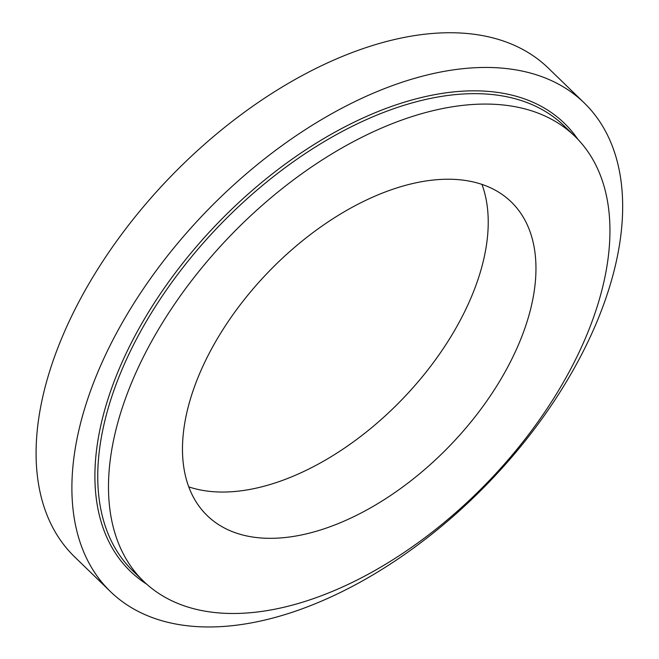 <?xml version="1.0" encoding="UTF-8"?>
<svg xmlns="http://www.w3.org/2000/svg" width="659" height="659" viewBox="0 0 659 659"><rect width="100%" height="100%" fill="white"/><g stroke="black" fill="none" stroke-linecap="round" stroke-linejoin="round"><path stroke-width="0.99" d="M110.415 591.56L74.607 556.855A340.324 195.69 -45.9 0 1 95.72 272.431A340.324 195.69 -45.9 0 1 394.403 39.548A340.324 195.69 -45.9 0 1 548.346 68.132L584.154 102.845A340.324 195.69 -45.9 0 1 487.792 483.401A340.324 195.69 -45.9 0 1 110.415 591.56A340.324 195.69 -45.9 0 1 131.52 307.135A340.324 195.69 -45.9 0 1 430.212 74.261A340.324 195.69 -45.9 0 1 584.154 102.845M434.726 110.267A309.845 178.161 -45.9 0 1 574.879 136.298A309.845 178.161 -45.9 0 1 487.149 482.775A309.845 178.161 -45.9 0 1 143.563 581.246A309.845 178.161 -45.9 0 1 162.781 322.292A309.845 178.161 -45.9 0 1 434.726 110.267M412.443 183.597A218.417 125.589 -45.9 0 1 511.244 201.942A218.417 125.589 -45.9 0 1 449.397 446.184A218.417 125.589 -45.9 0 1 207.206 515.602A218.417 125.589 -45.9 0 1 220.749 333.059A218.417 125.589 -45.9 0 1 412.443 183.597M481.951 184.405A218.417 125.589 -45.9 0 1 401.661 399.906A218.417 125.589 -45.9 0 1 188.754 486.869M143.563 581.246L132.821 570.834A309.845 178.161 -45.9 0 1 152.04 311.88A309.845 178.161 -45.9 0 1 423.984 99.855A309.845 178.161 -45.9 0 1 564.137 125.885L574.879 136.298M146.677 584.146A311.88 179.33 -45.9 0 1 140.746 325.34A311.88 179.33 -45.9 0 1 423.284 97.071A311.88 179.33 -45.9 0 1 577.869 139.321"/></g></svg>
